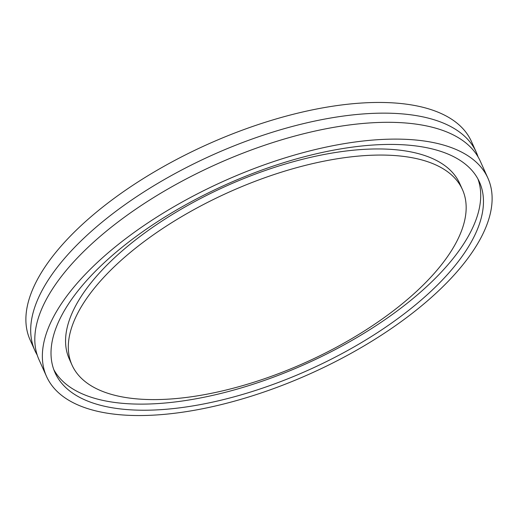 <?xml version="1.0" encoding="UTF-8"?>
<svg xmlns="http://www.w3.org/2000/svg" width="518" height="518" viewBox="0 0 518 518"><rect width="100%" height="100%" fill="white"/><g stroke="black" fill="none" stroke-linecap="round" stroke-linejoin="round"><path stroke-width="0.78" d="M487.917 178.153L480.367 161.351A241.938 105.549 155.8 0 0 308.346 132.608A241.938 105.549 155.8 0 0 77.953 257.323A241.938 105.549 155.8 0 0 39.012 359.706L46.562 376.508A241.938 105.549 155.8 0 0 218.577 405.244A241.938 105.549 155.8 0 0 448.97 280.536A241.938 105.549 155.8 0 0 487.917 178.153A241.938 105.549 155.8 0 0 315.896 149.411A241.938 105.549 155.8 0 0 85.502 274.126A241.938 105.549 155.8 0 0 46.562 376.508M478.056 156.883A241.938 105.549 155.8 0 0 476.243 152.188L471.438 141.492A241.938 105.549 155.8 0 0 299.423 112.756A241.938 105.549 155.8 0 0 69.03 237.464A241.938 105.549 155.8 0 0 30.083 339.847L34.887 350.537A241.938 105.549 155.8 0 0 37.199 355.011M476.243 152.188A241.938 105.549 155.8 0 0 304.228 123.446A241.938 105.549 155.8 0 0 73.834 248.161A241.938 105.549 155.8 0 0 34.887 350.537M441.977 280.413A232.634 101.489 155.8 0 0 479.428 181.967A232.634 101.489 155.8 0 0 314.025 154.332A232.634 101.489 155.8 0 0 92.495 274.249A232.634 101.489 155.8 0 0 55.05 372.695A232.634 101.489 155.8 0 0 220.448 400.323A232.634 101.489 155.8 0 0 441.977 280.413M53.788 369.587A232.634 101.489 155.8 0 0 221.192 393.369A232.634 101.489 155.8 0 0 439.232 274.3A232.634 101.489 155.8 0 0 477.939 178.963M462.451 189.594L459.706 183.489A214.025 93.369 155.8 0 0 307.537 158.061A214.025 93.369 155.8 0 0 103.729 268.389A214.025 93.369 155.8 0 0 69.276 358.955L72.021 365.06A214.025 93.369 155.8 0 0 224.19 390.488A214.025 93.369 155.8 0 0 427.998 280.16A214.025 93.369 155.8 0 0 462.451 189.594A214.025 93.369 155.8 0 0 310.282 164.174A214.025 93.369 155.8 0 0 106.475 274.495A214.025 93.369 155.8 0 0 72.021 365.06"/></g></svg>
